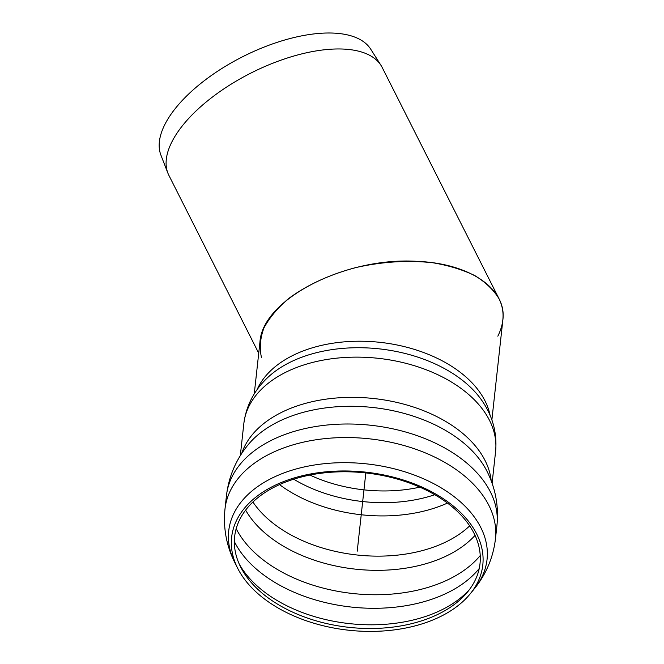 <?xml version="1.0" encoding="UTF-8"?>
<svg xmlns="http://www.w3.org/2000/svg" width="664" height="664" viewBox="0 0 664 664"><rect width="100%" height="100%" fill="white"/><g stroke="black" fill="none" stroke-linecap="round" stroke-linejoin="round"><path stroke-width="1" d="M258.728 353.215L168.863 175.304A119.52 54.265 -26.8 0 1 167.876 173.096A119.52 54.265 -26.8 0 1 251.075 72.982A119.52 54.265 -26.8 0 1 381.028 65.421A119.52 54.265 -26.8 0 1 382.223 67.529L498.996 298.7C493.593 289.886 485.517 282.167 474.785 275.568C462.717 269.75 448.822 265.5 433.094 262.803C408.069 259.989 382.173 261.616 355.406 267.675C329.07 274.788 306.751 285.122 288.45 298.684C277.643 307.963 269.484 317.691 263.981 327.858C260.155 338.076 259.325 348.002 261.491 357.622M497.826 336.192C504.391 322.978 504.781 310.478 498.996 298.7M167.876 173.096L160.929 155.177A117.636 53.41 -26.8 0 1 242.825 56.639A117.636 53.41 -26.8 0 1 370.728 49.194L381.028 65.421M477.308 583.083A126.343 79.506 6.3 0 1 470.253 593.79A126.343 79.506 6.3 0 1 348.558 630.211A126.343 79.506 6.3 0 1 237.662 568.26A126.343 79.506 6.3 0 1 356.419 471.349A126.343 79.506 6.3 0 1 477.308 583.083M474.644 581.299A123.421 77.663 6.3 0 1 467.755 591.749A123.421 77.663 6.3 0 1 348.874 627.331A123.421 77.663 6.3 0 1 240.551 566.807A123.421 77.663 6.3 0 1 356.551 472.137A123.421 77.663 6.3 0 1 474.644 581.299M254.262 393.893L259.956 342.002C262.463 299.215 345.346 256.702 417.191 261.359C469.738 263.384 506.997 288.882 502.856 319.973L491.875 419.972M357.232 551.186L365.822 472.934M257.026 389.751A119.52 75.206 6.3 0 1 407.737 347.488A119.52 75.206 6.3 0 1 490.082 415.332M407.688 354.136A122.433 77.041 6.3 0 1 482.396 401.255C492.837 416.652 497.236 433.36 495.601 451.379A126.65 79.688 6.3 0 0 407.63 363.781A126.65 79.688 6.3 0 0 243.812 423.748C246.128 405.795 254.046 390.44 267.575 377.675A122.433 77.041 6.3 0 1 407.688 354.136M241.688 453.52A126.65 79.688 6.3 0 1 403.214 403.994A126.65 79.688 6.3 0 1 491.219 480.91M402.957 413.091A129.804 81.68 6.3 0 1 486.845 470.992C495.485 488.073 498.855 506.159 496.954 525.249A136.062 85.615 6.3 0 0 402.45 431.144A136.062 85.615 6.3 0 0 226.466 495.56C228.756 476.511 235.969 459.588 248.112 444.789A129.804 81.68 6.3 0 1 402.957 413.091M226.466 495.56L224.98 509.105A136.062 85.615 6.3 0 1 400.965 444.689A136.062 85.615 6.3 0 1 495.469 538.794L496.954 525.249M224.98 509.105C223.104 527.971 226.407 545.849 234.898 562.757A129.961 81.78 6.3 0 1 265.733 481.458A129.961 81.78 6.3 0 1 396.806 469.481A129.961 81.78 6.3 0 1 481.4 578.004A129.961 81.78 6.3 0 1 474.146 589.018C486.106 574.36 493.211 557.619 495.469 538.794M469.614 589.35A127.04 79.937 6.3 0 1 349.289 623.604A127.04 79.937 6.3 0 1 239.248 564.068M479.242 568.5A132.833 83.581 6.3 0 1 351.107 607.037A132.833 83.581 6.3 0 1 234.375 541.616M480.255 555.536A132.833 83.581 6.3 0 1 352.592 593.491A132.833 83.581 6.3 0 1 236.201 528.751M475.067 535.35A126.882 79.838 6.3 0 1 355.265 569.131A126.882 79.838 6.3 0 1 245.647 510.168M469.697 525.846A123.421 77.663 6.3 0 1 356.817 554.971A123.421 77.663 6.3 0 1 252.951 502.059M447.494 503.063A123.421 77.663 6.3 0 1 279.561 484.629M434.812 494.713A119.636 75.281 6.3 0 1 293.754 479.225M419.88 487.144A116.291 73.181 6.3 0 1 337.129 484.869A116.291 73.181 6.3 0 1 309.972 475.084M492.09 483.309L495.601 451.379M240.31 455.678L243.812 423.748M470.253 593.79L474.146 589.018M237.662 568.26L234.898 562.757"/></g></svg>
